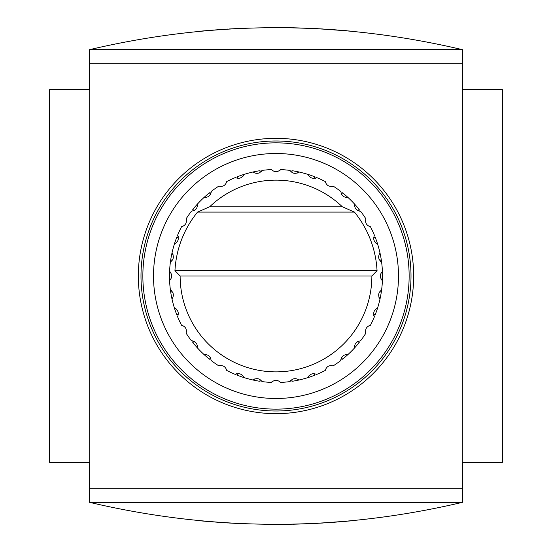 <?xml version="1.0" encoding="UTF-8"?>
<svg xmlns="http://www.w3.org/2000/svg" width="552" height="552" viewBox="0 0 552 552"><rect width="100%" height="100%" fill="white"/><g stroke="black" fill="none" stroke-linecap="round" stroke-linejoin="round"><path stroke-width="0.83" d="M462.3 502.348L462.403 502.348C338.135 531.604 213.865 531.604 89.596 502.348L89.596 462.403L49.652 462.403L49.652 89.596L89.596 89.596L89.596 49.652C213.865 20.396 338.135 20.396 462.403 49.652L462.3 502.348L89.596 502.348M200.749 520.846L204.978 521.24M211.016 521.75L228.369 522.979M239.464 523.565L250.022 523.979M266.788 524.345L280.437 524.386M292.636 524.227L307.002 523.8M316.786 523.358L350.658 520.902M354.777 520.508L351.382 520.833M346.546 521.281L330.551 522.537M323.272 522.999L309.023 523.717M291.394 524.255L277.187 524.4M242.756 523.71L229.011 523.02M221.856 522.565L205.351 521.267M200.749 31.153L204.978 30.76M211.016 30.25L228.162 29.035M239.361 28.442L249.325 28.048M267.044 27.648L280.837 27.614M292.581 27.772L307.002 28.2M316.786 28.642L351.382 31.167M346.546 30.719L330.551 29.463M323.272 29.001L309.258 28.29M291.394 27.745L277.187 27.6M242.756 28.29L229.011 28.98M221.856 29.435L205.351 30.733M276 138.324A137.676 137.676 0 0 1 395.225 344.834A137.676 137.676 0 0 1 156.775 344.834A137.676 137.676 0 0 1 276 138.324M462.403 49.652L462.403 89.596L502.348 89.596L502.348 462.403L462.403 462.403L462.403 502.348M462.3 49.652L89.7 49.652L89.7 502.348M462.3 488.782L89.7 488.782M462.3 63.218L89.7 63.218M276 153.504A122.496 122.496 0 0 1 382.081 337.244A122.496 122.496 0 0 1 169.919 337.244A122.496 122.496 0 0 1 276 153.504M173.052 254.313A5.327 5.327 0 0 0 172.866 254.017L171.989 253.037A106.515 106.515 0 0 0 171.989 298.963C174.204 295.486 173.673 292.498 170.409 289.993A106.515 106.515 0 0 1 169.581 280.554C172.362 277.511 172.362 274.475 169.581 271.446A106.515 106.515 0 0 1 170.409 262.007C173.673 259.495 174.204 256.507 171.989 253.037A106.515 106.515 0 0 1 176.806 237.181L178.717 238.285M171.569 290.621L170.409 289.993M197.692 205.744A5.327 5.327 0 0 0 197.671 205.399L197.409 204.109C197.588 208.214 195.636 210.547 191.551 211.085A106.515 106.515 0 0 0 186.114 218.847C187.011 222.863 185.493 225.492 181.56 226.734A106.515 106.515 0 0 0 177.558 235.325C179.138 239.126 178.096 241.976 174.439 243.88M186.604 220.069L186.114 218.847M377.05 270.673L371.869 276A95.869 95.869 0 0 1 276 371.869A95.869 95.869 0 0 1 180.131 276L174.95 270.673A101.188 101.188 0 0 1 197.547 212.092L209.691 206.765A95.869 95.869 0 0 1 342.309 206.765L354.453 212.092A101.188 101.188 0 0 1 377.05 270.673L174.95 270.673M180.131 276L371.869 276M211.119 192.869L211.085 191.551C210.553 195.629 208.221 197.582 204.109 197.409A106.515 106.515 0 0 1 209.505 192.786L210.609 194.697M279.74 170.616L280.554 169.581C277.525 172.362 274.489 172.362 271.446 169.581A106.515 106.515 0 0 0 262.007 170.409C259.502 173.673 256.514 174.204 253.037 171.989A106.515 106.515 0 0 1 260.02 170.685L260.02 172.893A5.327 5.327 0 0 1 259.82 173.024M238.285 178.717L237.181 176.806A106.515 106.515 0 0 1 253.037 171.989M243.308 176.005A5.327 5.327 0 0 0 243.466 175.695L243.88 174.439C241.983 178.096 239.133 179.131 235.325 177.558A106.515 106.515 0 0 0 226.734 181.56C225.499 185.486 222.87 187.004 218.847 186.114A106.515 106.515 0 0 0 211.085 191.551M194.697 210.609L192.786 209.505A106.515 106.515 0 0 1 204.109 197.409M178.717 313.715L176.806 314.819A106.515 106.515 0 0 1 171.989 298.963M176.005 308.692A5.327 5.327 0 0 0 175.695 308.533L174.439 308.119C178.096 310.017 179.131 312.867 177.558 316.675A106.515 106.515 0 0 0 181.56 325.266C185.486 326.501 187.004 329.13 186.114 333.153A106.515 106.515 0 0 0 191.551 340.915C195.629 341.447 197.582 343.779 197.409 347.891A106.515 106.515 0 0 1 192.786 342.495L194.697 341.391M210.609 357.303L209.505 359.214A106.515 106.515 0 0 1 197.409 347.891M205.744 354.308A5.327 5.327 0 0 0 205.399 354.329L204.109 354.591C208.214 354.412 210.547 356.364 211.085 360.449A106.515 106.515 0 0 0 218.847 365.886C222.863 364.989 225.492 366.507 226.734 370.44A106.515 106.515 0 0 0 235.325 374.442C239.126 372.862 241.976 373.904 243.88 377.561A106.515 106.515 0 0 1 237.181 375.194L238.285 373.283M260.02 379.107L260.02 381.315A106.515 106.515 0 0 1 243.88 377.561M254.313 378.948A5.327 5.327 0 0 0 254.017 379.134L253.037 380.011C256.507 377.796 259.495 378.327 262.007 381.591A106.515 106.515 0 0 0 271.446 382.419C274.475 379.638 277.511 379.638 280.554 382.419A106.515 106.515 0 0 0 289.993 381.591C292.498 378.327 295.486 377.796 298.963 380.011A106.515 106.515 0 0 1 291.98 381.315L291.98 379.107M313.715 373.283L314.819 375.194A106.515 106.515 0 0 1 298.963 380.011M308.692 375.995A5.327 5.327 0 0 0 308.533 376.305L308.119 377.561C310.017 373.904 312.867 372.869 316.675 374.442A106.515 106.515 0 0 0 325.266 370.44C326.501 366.514 329.13 364.996 333.153 365.886A106.515 106.515 0 0 0 340.915 360.449C341.447 356.371 343.779 354.418 347.891 354.591A106.515 106.515 0 0 1 342.495 359.214L341.391 357.303M357.303 341.391L359.214 342.495A106.515 106.515 0 0 1 347.891 354.591M354.308 346.256A5.327 5.327 0 0 0 354.329 346.601L354.591 347.891C354.412 343.786 356.364 341.453 360.449 340.915A106.515 106.515 0 0 0 365.886 333.153C364.989 329.137 366.507 326.508 370.44 325.266A106.515 106.515 0 0 0 374.442 316.675C372.862 312.874 373.904 310.024 377.561 308.119A106.515 106.515 0 0 1 375.194 314.819L373.283 313.715M379.107 291.98L381.315 291.98A106.515 106.515 0 0 1 377.561 308.119M378.948 297.687A5.327 5.327 0 0 0 379.134 297.983L380.011 298.963C377.796 295.492 378.327 292.505 381.591 289.993A106.515 106.515 0 0 0 382.419 280.554C379.638 277.525 379.638 274.489 382.419 271.446A106.515 106.515 0 0 0 381.591 262.007C378.327 259.502 377.796 256.514 380.011 253.037A106.515 106.515 0 0 1 381.315 260.02L379.107 260.02A5.327 5.327 0 0 1 378.976 259.82M373.283 238.285L375.194 237.181A106.515 106.515 0 0 1 380.011 253.037M375.995 243.308A5.327 5.327 0 0 0 376.305 243.466L377.561 243.88C373.904 241.983 372.869 239.133 374.442 235.325A106.515 106.515 0 0 0 370.44 226.734C366.514 225.499 364.996 222.87 365.886 218.847A106.515 106.515 0 0 0 360.449 211.085C356.371 210.553 354.418 208.221 354.591 204.109A106.515 106.515 0 0 1 359.214 209.505L357.303 210.609M341.391 194.697L342.495 192.786A106.515 106.515 0 0 1 354.591 204.109M346.256 197.692A5.327 5.327 0 0 0 346.601 197.671L347.891 197.409C343.786 197.588 341.453 195.636 340.915 191.551A106.515 106.515 0 0 0 333.153 186.114C329.137 187.011 326.508 185.493 325.266 181.56A106.515 106.515 0 0 0 316.675 177.558C312.874 179.138 310.024 178.096 308.119 174.439A106.515 106.515 0 0 1 314.819 176.806L313.715 178.717M291.98 172.893L291.98 170.685A106.515 106.515 0 0 1 308.119 174.439M297.687 173.052A5.327 5.327 0 0 0 297.983 172.866L298.963 171.989C295.492 174.204 292.505 173.673 289.993 170.409A106.515 106.515 0 0 0 280.554 169.581M342.309 206.765L209.691 206.765M173.024 292.18A5.327 5.327 0 0 0 172.893 291.98L170.685 291.98M170.616 272.26L169.581 271.446M178.248 236.442L177.558 235.325M226.541 182.864L226.734 181.56M170.685 260.02L172.893 260.02M261.379 171.569L262.007 170.409M182.864 325.459L181.56 325.266M315.558 178.248L316.675 177.558M331.931 186.604L333.153 186.114M359.131 211.119L360.449 211.085M369.136 226.541L370.44 226.734M380.431 261.379L381.591 262.007A106.515 106.515 0 0 0 381.315 260.02M381.384 279.74L382.419 280.554A106.515 106.515 0 0 0 382.419 271.446M373.752 315.558L374.442 316.675M365.396 331.931L365.886 333.153M340.881 359.131L340.915 360.449M325.459 369.136L325.266 370.44M290.621 380.431L289.993 381.591M272.26 381.384L271.446 382.419M236.442 373.752L235.325 374.442M220.069 365.396L218.847 365.886M192.869 340.881L191.551 340.915M276 142.851A133.149 133.149 0 0 1 391.306 342.571A133.149 133.149 0 0 1 160.694 342.571A133.149 133.149 0 0 1 276 142.851M381.315 291.98A106.515 106.515 0 0 0 381.591 289.993M276 140.988A135.012 135.012 0 0 1 392.921 343.503A135.012 135.012 0 0 1 159.079 343.503A135.012 135.012 0 0 1 276 140.988M354.453 212.092L197.547 212.092"/></g></svg>
